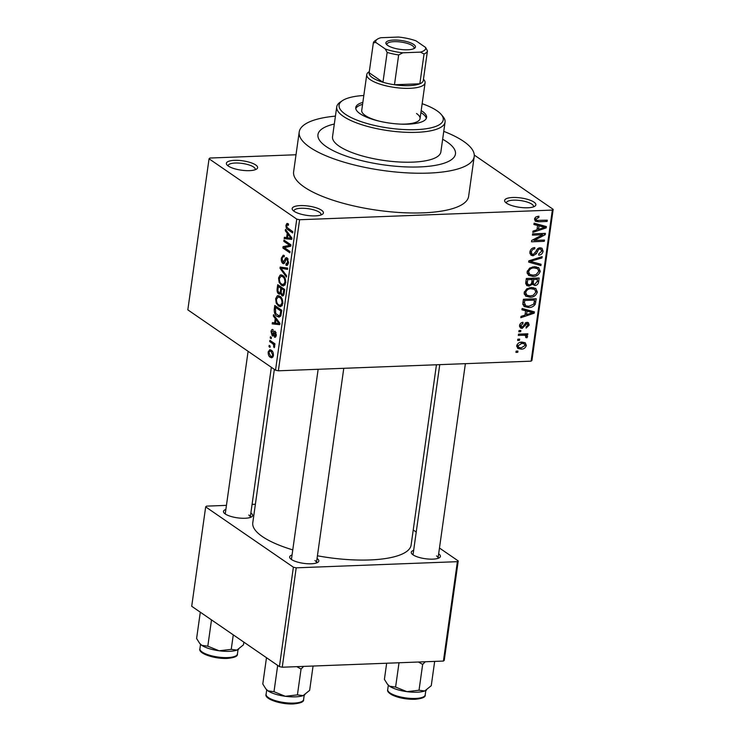 <?xml version="1.0" encoding="UTF-8"?>
<svg xmlns="http://www.w3.org/2000/svg" width="741" height="741" viewBox="0 0 741 741"><rect width="100%" height="100%" fill="white"/><g stroke="black" fill="none" stroke-linecap="round" stroke-linejoin="round"><path stroke-width="1.11" d="M506.501 203.164A15.774 4.724 -172 0 1 505.195 202.015A15.774 4.724 -172 0 1 514.319 197.467A15.774 4.724 -172 0 1 533.974 202.108A15.774 4.724 -172 0 1 534.863 206.193A15.774 4.724 -172 0 1 521.303 207.526A15.774 4.724 -172 0 1 506.501 203.164M533.381 206.896A13.671 4.094 8 0 0 533.492 206.526A13.671 4.094 8 0 0 531.862 204.173A13.671 4.094 8 0 0 516.885 200.209A13.671 4.094 8 0 0 506.409 202.719A13.671 4.094 8 0 0 506.418 203.108M294.047 211.259A15.774 4.724 -172 0 1 292.741 210.12A15.774 4.724 -172 0 1 301.865 205.572A15.774 4.724 -172 0 1 321.52 210.212A15.774 4.724 -172 0 1 322.409 214.288A15.774 4.724 -172 0 1 308.849 215.631A15.774 4.724 -172 0 1 294.047 211.259M320.927 215.001A13.671 4.094 8 0 0 321.038 214.631A13.671 4.094 8 0 0 319.408 212.269A13.671 4.094 8 0 0 304.431 208.314A13.671 4.094 8 0 0 293.955 210.824A13.671 4.094 8 0 0 293.964 211.204M228.265 166.021A15.774 4.724 -172 0 1 226.959 164.882A15.774 4.724 -172 0 1 236.083 160.325A15.774 4.724 -172 0 1 255.738 164.974A15.774 4.724 -172 0 1 256.627 169.05A15.774 4.724 -172 0 1 243.067 170.393A15.774 4.724 -172 0 1 228.265 166.021M255.145 169.754A13.671 4.094 8 0 0 255.256 169.383A13.671 4.094 8 0 0 253.626 167.031A13.671 4.094 8 0 0 238.648 163.066A13.671 4.094 8 0 0 228.182 165.586A13.671 4.094 8 0 0 228.182 165.965M438.663 553.851L438.663 553.851A14.727 4.409 -172 0 1 439.496 557.658A14.727 4.409 -172 0 1 426.844 558.909A14.727 4.409 -172 0 1 413.024 554.833A14.727 4.409 -172 0 1 411.801 553.768A14.727 4.409 -172 0 1 413.663 550.341M439.756 364.646L413.061 554.574A12.625 3.779 8 0 0 413.061 554.861M317.046 558.492A14.727 4.409 -172 0 1 317.055 558.492A14.727 4.409 -172 0 1 317.889 562.299A14.727 4.409 -172 0 1 305.236 563.549A14.727 4.409 -172 0 1 291.417 559.474A14.727 4.409 -172 0 1 290.194 558.408A14.727 4.409 -172 0 1 292.047 554.981M318.148 369.287L291.454 559.214A12.625 3.779 8 0 0 291.454 559.501M250.866 512.976A14.727 4.409 -172 0 1 250.875 512.976A14.727 4.409 -172 0 1 251.708 516.783A14.727 4.409 -172 0 1 239.056 518.033A14.727 4.409 -172 0 1 225.236 513.958A14.727 4.409 -172 0 1 224.014 512.892A14.727 4.409 -172 0 1 225.866 509.456M248.096 351.317L225.273 513.698A12.625 3.779 8 0 0 225.273 513.976M335.432 116.124A88.355 26.454 8 0 0 299.207 132.018A88.355 26.454 8 0 0 309.784 147.246A88.355 26.454 8 0 0 406.513 172.838A88.355 26.454 8 0 0 474.203 156.61A88.355 26.454 8 0 0 463.625 141.374A88.355 26.454 8 0 0 443.757 131.352M299.207 132.018L293.621 171.773A88.355 26.454 8 0 0 304.19 187.001A88.355 26.454 8 0 0 400.927 212.593A88.355 26.454 8 0 0 468.618 196.365L474.203 156.61M274.346 369.37L252.783 522.775A79.945 23.934 8 0 0 262.351 536.558A79.945 23.934 8 0 0 292.769 549.887M317.426 555.787A79.945 23.934 8 0 0 411.116 545.033L436.449 364.767M447.138 142.003A69.422 20.785 8 0 0 442.646 139.252A69.422 20.785 8 0 1 447.138 142.003A69.422 20.785 8 0 1 455.456 153.971A69.422 20.785 8 0 0 447.138 142.003M334.321 124.025A69.422 20.785 8 0 0 317.954 134.649A69.422 20.785 8 0 0 326.262 146.616A69.422 20.785 8 0 0 402.27 166.725A69.422 20.785 8 0 0 455.456 153.971L455.456 153.971A69.422 20.785 8 0 1 402.27 166.725A69.422 20.785 8 0 1 326.262 146.616A69.422 20.785 8 0 1 317.954 134.649A69.422 20.785 8 0 1 334.321 124.025M519.45 340.397L517.626 340.462L517.802 339.202L519.636 339.128L519.45 340.397L517.792 339.258M523.165 335.219L518.33 335.404L518.515 334.145L527.833 333.783L527.657 335.052L526.166 335.108L527.611 336.553L526.944 337.776L525.665 337.461L525.953 336.544L525.036 335.386L523.165 335.219L521.432 334.034M523.155 333.959L525.536 335.599L522.979 333.969M520.673 331.718L518.839 331.792L519.015 330.523L520.849 330.458L520.673 331.718L519.015 330.579M522.146 328.43L520.451 328.013L519.561 325.484C519.997 323.585 521.145 322.52 522.989 322.289L522.979 323.548L520.877 325.521L522.09 327.179L526.971 322.316L528.426 322.678L529.222 325.067L526.147 328.096L526.166 326.837L527.888 325.16L526.981 323.576L522.146 328.43L519.571 326.661M519.534 325.744L522.09 327.179M525.86 322.576L527.518 323.715L525.675 322.678M525.61 310.757L521.933 309.812L522.118 308.478L534.4 311.841L534.205 313.174L520.821 317.694L521.006 316.37L524.989 315.129L525.61 310.757L522.424 308.562M524.183 292.584L526.703 288.879L531.278 287.462L535.752 288.416L537.336 292.093C536.012 295.594 533.585 297.298 530.065 297.215L525.638 296.131L524.183 292.584M527.11 271.808L529.63 268.094L534.196 266.686L538.67 267.64L540.254 271.308C538.929 274.809 536.512 276.513 532.983 276.43L528.555 275.356L527.11 271.808M534.52 219.067L535.706 217.048L538.902 216.177L538.883 217.437L536.012 219.067L536.78 220.392L547.284 220.17L547.099 221.439L538.401 221.772L535.308 221.235L534.52 219.067M534.539 218.919L536.78 220.392M531.112 361.163L552.341 210.092L553.175 209.342L531.945 360.404L531.112 361.163L278.366 370.796L275.532 370.185L187.825 309.858L209.055 158.796L296.761 219.114L299.596 219.734L278.366 370.796M552.341 210.092L299.596 219.734M537.596 225.468L533.918 224.514L534.104 223.189L546.386 226.551L546.2 227.876L532.807 232.405L532.992 231.081L536.975 229.84L537.596 225.468L534.409 223.273M542.69 234.721L532.427 235.119L532.603 233.85L545.422 233.359L545.237 234.712L534.205 240.436L544.487 240.047L544.311 241.316L531.492 241.807L531.677 240.445L542.69 234.721L540.958 233.535M533.057 255.765L531.01 255.219L529.898 251.959C530.556 249.217 532.195 247.763 534.817 247.605L534.798 248.865C532.974 249.041 531.834 250.097 531.38 252.014L532.075 254.219L533.214 254.496L536.076 251.255C536.79 249.133 538.123 247.966 540.078 247.763L542.023 248.254L543.079 251.236C542.514 253.7 541.06 255.015 538.716 255.182L538.726 253.931L541.578 251.329L540.949 249.309L539.856 249.032L538.494 249.476L536.382 253.728L533.057 255.765L529.926 253.607M540.893 265.584L528.639 262.101L528.805 260.869L542.153 256.627L541.977 257.942L530.232 261.351L541.087 264.259L540.893 265.584L537.577 263.305M529.009 286.109L526.703 285.544L525.786 282.404L526.332 278.486L539.152 277.995L538.605 281.923C538.207 284.136 536.975 285.341 534.891 285.526L532.39 284.266L529.009 286.109L525.73 283.859M528.703 307.515L524.082 306.505L522.896 302.976L523.415 299.262L536.234 298.78L535.215 304.329C533.474 306.598 531.306 307.663 528.703 307.515L526.629 306.089M521.136 349.141L517.802 348.465L516.709 345.806C517.663 343.222 519.441 341.99 522.034 342.092L525.239 342.759L526.36 345.436C525.434 347.992 523.692 349.224 521.136 349.141L516.672 346.399M517.774 352.318L515.949 352.392L516.125 351.123L517.959 351.058L517.774 352.318L516.116 351.178M296.011 154.758L209.888 158.037L209.055 158.796M270.002 347.353L269.002 346.668L269.178 345.399L270.178 346.084L270.002 347.353M272.345 343.416L269.715 341.61L269.891 340.341L274.967 343.833L274.791 345.102L273.975 344.537L274.67 346.668L274.226 347.686L273.346 344.37L272.345 343.416L274.253 343.342M271.215 338.683L270.224 337.998L270.4 336.729L271.391 337.414L271.215 338.683M272.994 330.986L271.734 332.209L272.28 334.45L273.234 333.394C273.661 331.644 274.327 330.958 275.235 331.338L276.282 335.182C275.976 336.942 275.356 337.581 274.42 337.118L274.503 335.784L275.55 334.728L275.161 332.672L274.189 334.034C273.781 335.747 273.123 336.34 272.225 335.803L271.021 331.625C271.382 329.791 272.067 329.134 273.086 329.652L273.003 330.866M272.41 329.513L273.086 329.652M272.28 334.45L274.059 334.395M274.689 331.144L275.235 331.338M274.503 335.784L276.161 335.821M276.115 332.635L274.679 332.792M272.91 336.053L272.225 335.803L273.457 335.756M275.244 318.537L273.309 316.009L273.494 314.684L279.931 323.326L279.746 324.66L272.206 323.9L272.392 322.576L274.624 322.909L275.244 318.537L276.337 318.491M278.931 295.779L277.245 295.844L279.811 296.243C281.83 297.326 282.83 299.79 282.803 303.653L280.422 306.737L278.523 306.052L276.198 303.078L275.643 298.716L277.245 295.844L278.07 295.631M281.858 274.994L280.163 275.059L282.738 275.457C284.748 276.541 285.748 279.014 285.72 282.867L283.34 285.961L281.45 285.276L279.116 282.293L278.56 277.94L280.163 275.059L280.987 274.855M287.693 223.523L286.748 223.56L288.536 223.958L288.444 225.283L287.434 224.903L286.786 225.82L287.119 227.543L292.815 231.664L292.639 232.924L287.906 229.673C286.591 229.108 285.943 227.617 285.97 225.199L287.184 223.439M275.532 370.185L296.761 219.114M287.23 233.248L285.294 230.72L285.489 229.395L291.917 238.037L291.732 239.371L284.192 238.611L284.377 237.287L286.61 237.62L287.23 233.248L288.323 233.202M289.388 245.16L283.812 241.316L283.988 240.056L290.963 244.854L290.768 246.197L284.433 247.689L290.027 251.542L289.842 252.801L282.867 248.003L283.062 246.642L290.926 245.104M284.211 256.849C283.201 256.284 282.516 256.923 282.154 258.766L282.988 262.157L284.748 259.915C285.266 257.961 286.063 257.275 287.137 257.877L288.545 262.786L286.86 265.463L285.924 265.167L286.007 263.842L287.721 262.268L286.934 259.128L286.165 259.035L284.748 262.647L282.821 263.425C281.58 262.416 281.089 260.637 281.348 258.1L283.229 255.173L284.294 255.525L284.211 256.849L283.479 256.645L284.22 256.618M282.988 262.157L284.915 262.249M286.387 257.618L287.137 257.877M286.007 263.842L288.286 263.953M288.11 259.081L286.165 259.035M283.599 263.703L282.821 263.425L284.285 263.37M286.434 277.078L280.015 268.307L280.191 267.066L287.693 268.122L287.508 269.428L280.932 268.168L286.619 275.754L286.434 277.078M278.672 293.862C277.366 292.936 276.856 291.185 277.162 288.61L277.718 284.683L284.692 289.481L284.136 293.417C283.784 295.594 283.034 296.344 281.895 295.687L280.626 293.316L279.579 294.196L278.672 293.862L280.33 293.806M282.627 295.937L281.895 295.687L283.321 295.631M277.125 316.388C275.096 315.351 274.142 312.952 274.272 309.173L274.791 305.468L281.765 310.266L280.858 315.722L279.144 317.139L277.125 316.388L280.607 316.25M270.345 357.301C268.863 356.551 268.131 354.754 268.159 351.938L269.835 349.669L271.289 350.215C272.744 350.984 273.457 352.762 273.42 355.55L271.762 357.82L270.345 357.301L272.818 357.208M553.175 209.342L474.268 155.064M255.386 504.269L252.079 504.389M226.44 505.371L206.507 506.131L205.674 506.89L191.706 606.277L279.422 666.594L293.39 567.208L205.674 506.89M457.382 561.678L458.225 560.928L444.257 660.305L443.414 661.065L457.382 561.678L296.215 567.828L282.247 667.215L279.422 666.594M443.414 661.065L282.247 667.215M458.225 560.928L439.478 548.034M416.229 532.047L413.228 529.982M293.39 567.208L296.215 567.828M437.996 558.362A12.625 3.779 8 0 0 438.061 558.084A12.625 3.779 8 0 0 436.551 555.917M250.199 517.487A12.625 3.779 8 0 0 250.273 517.209A12.625 3.779 8 0 0 248.763 515.032M316.379 563.003A12.625 3.779 8 0 0 316.453 562.725A12.625 3.779 8 0 0 314.944 560.548M286.999 225.162L285.97 225.199M286.443 230.673L285.294 230.72M291.871 238.361L284.192 238.611M287.508 237.583L286.61 237.62M289.851 236.805L287.98 234.23L287.489 237.75L291.083 238.296L289.851 236.805L290.972 236.768M289.055 234.193L287.98 234.23M291.889 238.269L291.083 238.296M285.72 241.242L283.812 241.316M284.776 247.929L282.867 248.003M290.009 246.382L283.062 246.642M282.293 258.063L281.348 258.1M287.647 265.102L285.924 265.167M288.601 262.231L287.721 262.268M281.006 268.27L280.015 268.307M286.545 267.955L280.932 268.168M284.868 285.146L281.45 285.276M280.042 282.256L279.116 282.293M279.496 277.903L278.56 277.94M284.905 282.321C284.905 279.348 284.127 277.486 282.543 276.717L281.108 276.189L279.376 278.486C279.366 281.385 280.126 283.229 281.645 284.025L283.303 284.572L284.905 282.321L285.785 282.284M284.062 276.652L282.543 276.717M285.266 284.498L283.303 284.572M281.265 293.288L280.626 293.316M284.6 290.157L281.617 288.758L281.163 292.5L281.96 294.344L283.933 294.464M283.525 288.684L281.617 288.758M281.96 294.344C282.775 294.761 283.247 294.112 283.386 292.389L283.701 290.185M282.71 288.119L280.793 288.193L278.347 286.517L277.875 290.565L278.838 292.593L281.172 292.723M280.265 286.443L278.347 286.517M281.348 290.657L280.45 290.694L280.793 288.193M278.838 292.593C279.709 293.084 280.246 292.445 280.45 290.694M281.95 305.922L278.523 306.052M277.115 303.041L276.198 303.078M276.578 298.688L275.643 298.716M281.978 303.097C281.988 300.133 281.2 298.262 279.626 297.493L278.19 296.974L276.458 299.271C276.449 302.171 277.208 304.014 278.727 304.801L280.376 305.357L281.978 303.097L282.858 303.069M281.145 297.437L279.626 297.493M282.34 305.273L280.376 305.357M275.17 309.136L274.272 309.173M280.774 310.97L275.43 307.293L275.68 313.452L278.903 315.759L280.07 314.916L280.774 310.97L281.673 310.933M277.338 307.219L275.43 307.293M281.358 313.174L280.459 313.211M281.089 314.879L280.07 314.916M274.457 315.962L273.309 316.009M279.885 323.66L272.206 323.9M275.522 322.881L274.624 322.909M277.856 322.103L275.995 319.519L275.504 323.048L279.098 323.585L277.856 322.103L278.986 322.057M277.069 319.482L275.995 319.519M279.903 323.558L279.098 323.585M271.864 331.588L271.021 331.625M276.337 334.7L275.55 334.728M271.317 337.952L270.224 337.998M271.623 341.536L269.715 341.61M274.874 344.509L273.975 344.537M274.642 346.779L273.549 346.825M274.633 345.945L273.772 345.973M274.902 344.306L273.346 344.37M270.104 346.621L269.002 346.668M269.02 351.901L268.159 351.938M272.697 355.022L271.113 351.484L269.993 351.049L268.881 352.466L270.474 356.004L271.614 356.44L273.475 354.985M272.521 351.429L271.113 351.484M537.336 216.372L538.883 217.437M534.752 218.206L536.012 219.067M545.367 220.244L547.099 221.439M542.866 225.588L546.2 227.876M542.597 226.866L539.031 225.829L538.54 229.358L544.941 227.357L542.597 226.866L539.318 224.616M535.91 223.68L539.031 225.829M542.032 225.357L544.941 227.357M537.179 228.423L538.54 229.358M543.385 233.443L545.237 234.712M533.122 239.695L534.205 240.436M542.579 240.121L544.311 241.316M533.344 247.865L534.798 248.865M530.074 251.125L531.38 252.014M541.541 250.18L543.079 251.236M538.54 248.133L539.856 249.032M537.531 248.819L538.494 249.476M535.308 252.987L536.382 253.728M540.726 257.081L541.977 257.942M529.296 260.712L530.232 261.351M536.132 266.76L536.317 267.76M538.735 270.261L540.254 271.308M530.797 274.93L532.983 276.43M528.676 273.698L527.24 273.614M538.763 271.382L537.623 268.65L534.002 267.946C531.39 267.871 529.593 269.14 528.602 271.743L529.778 274.457L533.205 275.17L536.178 274.522L538.763 271.382M532.473 266.899L534.002 267.946M527.333 270.863L528.602 271.743M537.244 280.987L538.605 281.923M531.529 283.219L534.891 285.526M531.38 283.562L532.39 284.266M537.475 279.32L533.65 279.468L533.251 283.164L533.761 284.035L534.854 284.266L537.169 281.524L537.475 279.32L535.743 278.125M531.918 278.273L533.65 279.468M531.779 282.145L533.251 283.164M532.149 279.524L527.657 279.69L527.259 283.683L529.176 284.85C530.751 284.683 531.63 283.747 531.797 282.015L532.149 279.524L530.417 278.329M526.295 278.755L527.657 279.69M525.749 282.645L527.259 283.683M525.915 281.441L527.277 282.377M533.214 287.536L533.39 288.536M535.808 291.046L537.336 292.093M527.879 295.715L530.065 297.215M525.758 294.483L524.322 294.399M535.836 292.158L534.696 289.435L531.084 288.731C528.472 288.657 526.675 289.916 525.684 292.519L526.86 295.233L530.278 295.946L533.251 295.298L535.836 292.158M529.556 287.675L531.084 288.731M524.415 291.648L525.684 292.519M534.002 303.495L535.215 304.329M524.1 304.783L522.896 304.708M534.557 300.096L524.73 300.476L524.415 302.745L525.832 305.857L528.898 306.246L533.733 304.153L534.557 300.096L532.825 298.91M523.378 299.54L524.73 300.476M522.822 303.903L525.832 305.857M523.053 301.819L524.415 302.745M530.88 310.877L534.205 313.174M530.612 312.165L527.046 311.127L526.555 314.647L532.955 312.656L530.612 312.165L527.333 309.905M523.924 308.978L527.046 311.127M530.047 310.655L532.955 312.656M525.193 313.712L526.555 314.647M521.692 322.659L522.979 323.548M519.737 324.734L520.877 325.521M527.824 324.104L529.222 325.067M524.989 323.206L526.147 324.012M525.925 333.858L527.657 335.052M524.433 333.913L526.166 335.108M523.813 333.941L527.611 336.553M525.841 337.016L526.944 337.776M524.813 344.37L526.36 345.436M525.036 345.454L524.295 343.843L521.859 343.361L518.033 345.788L518.783 347.399L521.219 347.881L525.036 345.454M520.33 342.314L521.859 343.361M516.912 345.01L518.033 345.788M362.849 102.397A35.763 10.707 8 0 0 355.754 107.528A35.763 10.707 8 0 0 360.033 113.697A35.763 10.707 8 0 0 399.186 124.053A35.763 10.707 8 0 0 426.584 117.486A35.763 10.707 8 0 0 422.305 111.317A35.763 10.707 8 0 0 421.184 110.594M426.297 118.458A35.763 10.707 8 0 0 422.027 113.308A35.763 10.707 8 0 0 420.907 112.576M363.822 95.487A52.592 15.746 8 0 0 342.407 100.665A52.592 15.746 8 0 0 345.389 114.253A52.592 15.746 8 0 0 410.885 129.731A52.592 15.746 8 0 0 441.312 114.568A52.592 15.746 8 0 0 436.958 110.761A52.592 15.746 8 0 0 422.157 103.684M441.312 114.568L443.035 116.633A54.695 16.376 -172 0 1 445.063 122.108A54.695 16.376 -172 0 1 403.16 132.157A54.695 16.376 -172 0 1 343.278 116.309A54.695 16.376 -172 0 1 336.729 106.88A54.695 16.376 -172 0 1 340.175 102.175L342.407 100.665M336.729 106.88L332.533 136.696A54.695 16.376 8 0 0 339.082 146.125A54.695 16.376 8 0 0 398.964 161.973A54.695 16.376 8 0 0 440.867 151.924L445.063 122.108M416.535 113.521A29.455 8.818 -172 0 1 420.064 118.597A29.455 8.818 -172 0 1 400.585 124.127M378.92 121.079A29.455 8.818 -172 0 1 365.248 115.476A29.455 8.818 -172 0 1 361.728 110.4L366.758 74.619A29.455 8.818 -172 0 1 368.61 72.081L369.305 71.608M362.571 104.379A35.763 10.707 8 0 0 355.773 108.547M387.738 684.545A20.479 6.132 8 0 0 387.886 684.73A20.479 6.132 8 0 0 389.581 686.212A20.479 6.132 -172 0 0 406.892 691.649A20.479 6.132 8 0 0 417.109 692.205A20.479 6.132 8 0 0 424.723 690.973L419.026 690.242L406.892 691.649L395.601 687.074L389.581 686.212L387.469 684.23L384.403 679.367L386.663 663.232M399.019 662.76L395.601 687.074M418.424 662.019L422.657 664.427L419.026 690.242M422.657 664.427L425.251 661.759M434.671 661.398L431.253 685.712L424.723 690.973A20.479 6.132 8 0 0 426.39 690.149A20.479 6.132 8 0 0 426.538 690.038M393.591 40.06A14.94 4.474 -172 0 1 410.394 42.765A14.94 4.474 -172 0 1 414.515 48.285A14.94 4.474 -172 0 1 407.745 49.795A14.94 4.474 -172 0 1 386.431 44.34A14.94 4.474 -172 0 1 393.591 40.06M413.719 48.721A13.671 4.094 8 0 0 414.043 48.017A13.671 4.094 8 0 0 407.67 43.524A13.671 4.094 8 0 0 394.027 41.663A13.671 4.094 8 0 0 386.959 44.219A13.671 4.094 8 0 0 387.08 44.979M423.463 79.222L424 79.871A29.455 8.818 -172 0 1 425.084 82.816A29.455 8.818 -172 0 1 409.875 88.318A29.455 8.818 -172 0 1 380.485 84.298A29.455 8.818 -172 0 1 366.758 74.619M402.854 52.796L398.667 54.936A27.352 8.188 -172 0 1 387.154 52.435L382.958 82.251L369.148 72.748A27.352 8.188 8 0 0 382.958 82.251A27.352 8.188 8 0 0 394.471 84.752A27.352 8.188 8 0 0 409.162 85.641A27.352 8.188 8 0 0 419.851 83.789A27.352 8.188 8 0 0 423.25 80.713L427.446 50.897A27.352 8.188 -172 0 1 424.047 53.973L420.416 52.129A25.25 7.558 8 0 0 425.593 47.443L416.034 40.866A25.25 7.558 8 0 0 398.491 37.05L380.92 37.717A25.25 7.558 8 0 0 377.262 39.245A25.25 7.558 8 0 0 375.743 42.404L385.301 48.98A25.25 7.558 8 0 0 402.854 52.796L420.416 52.129M398.667 54.936L394.471 84.752L419.851 83.789L424.047 53.973M375.743 42.404L373.344 42.932A27.352 8.188 -172 0 1 375.029 40.755L377.262 39.245M369.148 72.748L373.344 42.932M387.154 52.435L385.301 48.98M425.593 47.443L427.446 50.897M296.817 666.659L301.05 669.067L303.643 666.4M266.992 658.054L266.417 658.193L262.786 684.008L265.852 688.871L267.964 690.853A20.479 6.132 8 0 0 285.285 696.29L273.994 691.714L267.964 690.853A20.479 6.132 8 0 1 266.269 689.371L265.852 688.871M277.18 665.057L277.616 665.89L273.994 691.714M277.616 665.89L278.153 665.724M297.419 694.882L285.285 696.29A20.479 6.132 8 0 0 303.115 695.614L297.419 694.882L301.05 669.067M313.063 666.039L309.645 690.353L303.115 695.614A20.479 6.132 8 0 0 304.783 694.78A20.479 6.132 8 0 0 304.931 694.678M200.811 612.529L200.237 612.677L196.606 638.492L199.672 643.355L201.784 645.337A20.479 6.132 8 0 0 219.104 650.774L207.813 646.198L201.784 645.337A20.479 6.132 8 0 1 200.089 643.855L199.672 643.355M211 619.541L211.435 620.374L207.813 646.198M211.435 620.374L211.972 620.208M231.238 649.366L219.104 650.774A20.479 6.132 8 0 0 236.935 650.098L231.238 649.366L233.276 634.861M243.845 642.132L243.465 644.837L236.935 650.098A20.479 6.132 8 0 0 238.602 649.264A20.479 6.132 8 0 0 238.75 649.162M289.814 229.599L287.906 229.673M285.702 259.878L284.748 259.915M287.675 268.214L282.099 268.427M278.06 288.573L277.162 288.61M284.285 292.362L283.386 292.389M274.439 333.348L273.234 333.394M534.511 219.095L538.401 221.772M536.289 250.773L537.355 251.505M531.306 260.072L532.325 260.776M531.955 280.904L533.316 281.839M534.372 301.392L535.734 302.319M524.119 324.586L525.415 325.475M425.204 694.928C425.695 697.151 422.25 698.615 414.877 699.309C406.29 699.421 398.741 697.985 392.248 695.03C388.59 692.983 387.071 691.196 387.71 689.658A18.933 5.669 8 0 0 396.537 695.882A18.933 5.669 8 0 0 415.423 698.457A18.933 5.669 8 0 0 425.204 694.928L425.834 690.482M293.816 703.098A18.933 5.669 8 0 0 303.597 699.569C304.079 701.792 300.642 703.255 293.269 703.95C280.293 704.524 263.963 698.791 266.093 694.298A18.933 5.669 8 0 0 274.92 700.514A18.933 5.669 8 0 0 293.816 703.098M227.635 657.582A18.933 5.669 8 0 0 237.416 654.053C237.898 656.276 234.462 657.739 227.089 658.434C214.112 659.008 197.782 653.275 199.913 648.783A18.933 5.669 8 0 0 208.74 654.998A18.933 5.669 8 0 0 227.635 657.582M287.434 224.903L288.471 224.866M286.424 258.933L288.008 258.878M281.108 276.189L283.534 276.097M278.19 296.974L280.617 296.882M278.903 315.759L280.876 315.685M272.558 334.552L274.031 334.497M274.957 332.598L276.097 332.561M271.614 356.44L273.234 356.375M269.993 351.049L272.151 350.965M532.075 254.219L529.834 252.672M540.949 249.309L538.985 247.957M537.623 268.65L534.743 266.677M529.778 274.457L527.064 272.586M533.761 284.035L531.695 282.608M527.824 284.535L525.712 283.09M534.696 289.435L531.825 287.452M526.86 295.233L524.137 293.362M524.295 343.843L521.775 342.11M518.783 347.399L516.69 345.954M387.71 689.658L388.33 685.212M387.886 684.73L387.469 684.23M465.385 363.664L438.061 558.084M316.453 562.725L343.778 368.305M271.345 367.304L250.273 517.209M425.084 82.816L420.064 118.597M303.597 699.569L304.218 695.123M266.093 694.298L266.723 689.852M237.416 654.053L238.037 649.607M199.913 648.783L200.542 644.337"/></g></svg>
